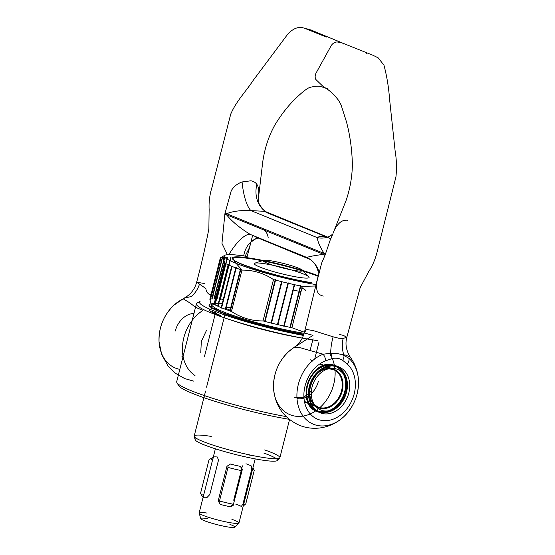 <?xml version="1.0" encoding="UTF-8"?>
<svg xmlns="http://www.w3.org/2000/svg" width="555" height="555" viewBox="0 0 555 555"><rect width="100%" height="100%" fill="white"/><g stroke="black" fill="none" stroke-linecap="round" stroke-linejoin="round"><path stroke-width="0.83" d="M323.322 296.072C320.54 295.496 318.639 294.164 317.633 292.069C316.454 289.252 316.183 285.901 316.801 282.023L321.685 263.021L324.939 255.418A30.303 8.138 21.8 0 0 323.697 254.336C315.115 255.432 309.489 256.472 306.811 257.451L309.232 258.776M327.436 237.165L324.668 236.52C321.428 236.069 318.965 236.437 317.273 237.63A30.303 23.317 -112.1 0 0 328.532 236.756C331.703 235.001 333.194 233.939 333.007 233.586L330.031 240.53L325.306 254.495A30.303 8.138 21.8 0 0 324.065 253.413L323.697 254.336L226.482 214.743C232.17 221.653 240.121 228.223 250.333 234.446L259.719 238.268M227.418 254.71L221.965 243.395L224.817 214.639A30.303 1.526 -173.2 0 0 226.482 214.743L226.586 213.876M224.817 214.639L224.941 213.62A30.303 1.533 -173.2 0 0 226.606 213.717L226.482 214.743M268.634 213.703L266.705 212.267L262.959 211.233L250.922 210.609C241.036 210.151 232.927 211.184 226.606 213.717L324.065 253.413C319.86 246.593 317.592 241.328 317.273 237.63L250.922 210.609A30.303 8.713 84.4 0 1 242.077 181.957L250.895 180.791C253.559 181.298 255.543 182.477 256.854 184.329C258.533 186.869 259.136 190.448 258.672 195.069L257.999 202.117M330.967 368.569A20.584 15.991 112.2 0 0 310.509 384.081A20.584 15.991 112.2 0 0 318.188 407.453A20.584 15.991 112.2 0 0 320.936 408.223A20.584 15.991 112.2 0 0 341.394 392.711A20.584 15.991 112.2 0 0 333.715 369.339A20.584 15.991 112.2 0 0 330.967 368.569M335.664 366.05A24.746 19.231 112.2 0 0 311.064 384.705A24.746 19.231 112.2 0 0 320.297 412.816A24.746 19.231 112.2 0 0 323.6 413.739A24.746 19.231 112.2 0 0 348.2 395.084A24.746 19.231 112.2 0 0 338.966 366.973A24.746 19.231 112.2 0 0 335.664 366.05M325.806 360.715A31.697 24.635 112.2 0 0 303.953 392.919A31.697 24.635 112.2 0 0 321.907 420.433A31.697 24.635 112.2 0 0 351.835 400.606A31.697 24.635 112.2 0 0 347.347 364.177L342.671 360.334C339.48 358.287 335.921 357.711 331.994 358.62L325.806 360.715A7.576 3.85 -111.1 0 0 323.149 354.201L330.697 353.299A25.252 8.894 103.2 0 1 333.125 336.809L313.041 330.523L306.402 329.483L304.279 332.958L312.992 335.352L293.796 347.61L288.51 351.745A37.927 29.477 112.2 0 0 273.56 388.451A37.927 29.477 112.2 0 0 295.066 416.125A37.927 29.477 112.2 0 0 329.275 395.625A37.927 29.477 112.2 0 0 329.358 353.195M347.347 364.177A7.576 4.586 -47.8 0 0 348.922 358.343L350.607 357.85L349.393 356.678L345.265 354.999L341.88 354.659M181.867 356.012A24.746 19.231 112.2 0 0 183.157 356.164M310.169 359.744A20.584 15.991 -67.8 0 1 312.853 361.25M318.341 381.431A20.584 15.991 -67.8 0 1 297.39 398.636M294.053 347.527C292.152 348.214 298.236 346.57 302.898 348.519L323.149 354.201A37.927 29.477 -67.8 0 0 296.994 392.739A37.927 29.477 -67.8 0 0 318.48 425.657A37.927 29.477 -67.8 0 0 343.531 416.951A37.927 29.477 -67.8 0 0 358.481 380.244C358.87 394.667 353.889 406.905 343.531 416.951C336.739 423.104 328.817 426.781 319.77 427.981C312.645 428.828 305.763 427.898 299.117 425.185C283.584 417.88 275.065 405.636 273.56 388.458C273.164 374.028 278.145 361.791 288.51 351.745A37.927 29.477 112.2 0 1 294.053 347.527A7.576 3.247 58 0 0 293.914 347.659M330.835 238.393L330.378 238.199M327.651 237.089L265.533 211.58A30.303 25.273 125.2 0 1 256.854 184.329M194.999 375.555A37.927 29.477 -67.8 0 1 182.727 343.573A37.927 29.477 -67.8 0 1 202.957 310.425L195.318 307.165L189.97 302.954L183.615 299.089L183.982 298.257L191.267 296.516A25.252 20.986 -83.1 0 0 199.481 284.16M343.85 44.143A7.576 5.89 112.2 0 0 342.185 42.922A7.576 5.89 112.2 0 0 341.991 42.846A7.576 5.89 112.2 0 0 341.075 42.596L337.738 42.062A7.576 5.89 112.2 0 0 330.933 46.114L316.156 72.899A6.313 4.905 112.2 0 0 315.767 79.4L324.231 87.565L327.714 88.557M339.591 334.485L343.365 335.387L346.833 337.294L343.156 338.418L338.64 338.224L333.125 336.809M319.09 272.29A30.303 25.905 -54.1 0 0 310.377 259.553A30.303 25.905 -54.1 0 0 310.363 259.546C316.51 263.576 318.612 272.491 318.175 272.519L317.946 276.862L304.279 332.958M324.231 87.565C327.249 88.425 333.846 93.996 338.751 100.628L341.048 104.853L346.417 121.67C349.983 134.9 351.974 149.156 352.39 164.44C352.161 176.712 350.101 188.603 346.223 200.119L333.437 232.281C335.234 227.793 337.606 224.386 340.555 222.062C342.74 220.529 345.175 219.933 347.853 220.286M252.657 235.389L249.382 247.773L245.15 256.139M204.275 283.501L196.685 282.197L205.884 288.538C206.051 290.751 207.022 292.596 208.777 294.067L216.769 297.189M224.941 213.62L231.262 190.67C233.828 186.494 237.436 183.587 242.077 181.957M268.231 237.325L267.045 233.697L264.284 229.062M243.687 255.924A30.303 23.969 66.2 0 1 256.16 238.539A30.303 23.969 66.2 0 1 256.181 238.525A30.303 23.969 66.2 0 1 258.373 237.72M228.847 254.634A30.303 9.56 119.6 0 1 250.333 234.446L306.811 257.451A30.303 25.905 -54.1 0 1 310.363 259.546M266.351 212.135A30.303 25.273 125.2 0 1 265.533 211.58C260.801 207.126 258.457 203.623 258.498 201.07L258.38 198.718L262.744 161.852C264.714 148.234 268.766 135.926 274.912 124.931C281.232 114.566 288.142 105.748 295.635 98.478C300.186 94.093 303.807 91.006 306.506 89.209C307.706 88.266 309.225 87.572 311.064 87.121C315.157 86.198 318.168 85.956 320.096 86.407L324.446 87.655M327.193 237.242L328.532 236.756A30.303 23.317 -112.1 0 0 332.403 234.605M331.994 358.62A7.576 4.142 75.9 0 0 330.697 353.299C335.782 353.147 340.222 353.854 344.01 355.436A25.252 20.861 92.4 0 1 343.156 338.418M342.671 360.334A7.576 4.704 124 0 0 344.01 355.436L348.922 358.343A37.927 29.477 -67.8 0 1 358.481 380.244C357.975 371.899 355.325 364.316 350.517 357.503C346.216 350.76 344.988 344.024 346.833 337.294L360.146 287.74L368.589 271.79C372.488 265.907 375.381 259.109 377.261 251.387L395.951 176.809C396.839 167.922 396.548 159.188 395.091 150.613L389.534 98.845C388.701 87.322 386.849 76.104 383.963 65.192L378.191 57.845L372.703 55.146L341.991 42.846M303.731 334.609A61.869 6.896 -165.8 0 1 221.147 312.458A61.869 6.896 -165.8 0 1 209.318 305.826A61.869 6.896 -165.8 0 1 209.131 304.986A61.869 6.896 -165.8 0 1 222.402 304.036M303.863 334.2A62.375 6.951 -165.8 0 1 220.883 311.91A62.375 6.951 -165.8 0 1 208.951 305.222L209.318 305.826M303.439 335.421A71.97 8.02 -165.8 0 1 213.446 310.717A71.97 8.02 -165.8 0 1 200.119 301.261L197.08 303.044A74.495 8.304 -165.8 0 0 196.394 303.835A74.495 8.304 -165.8 0 0 210.872 312.833A74.495 8.304 -165.8 0 0 317.418 340.603M200.764 352.779L201.312 341.498L206.356 330.669M286.144 416.59A74.495 8.304 -165.8 0 1 191.17 390.685A74.495 8.304 -165.8 0 1 176.927 382.7A74.495 8.304 -165.8 0 1 176.698 381.68L196.394 303.835M289.197 419.302A71.97 8.02 -165.8 0 1 192.516 393.433A71.97 8.02 -165.8 0 1 178.752 385.718L176.927 382.7M346.147 392.42A21.971 17.073 112.2 0 0 334.471 368.52A21.971 17.073 112.2 0 0 312.09 386.953A21.971 17.073 112.2 0 0 323.759 410.853A21.971 17.073 112.2 0 0 346.147 392.42M346.535 392.191A23.99 18.641 112.2 0 0 336.989 366.987A23.99 18.641 112.2 0 0 309.343 386.218A23.99 18.641 112.2 0 0 318.889 411.421A23.99 18.641 112.2 0 0 346.535 392.191M344.766 391.469A23.99 18.641 112.2 0 0 335.22 366.265A23.99 18.641 112.2 0 0 307.581 385.496A23.99 18.641 112.2 0 0 317.127 410.707A23.99 18.641 112.2 0 0 344.766 391.469M211.177 307.192L211.823 304.633A59.343 6.611 -165.8 0 1 222.527 303.529A59.343 6.611 14.2 0 0 212.003 305.437A59.343 6.611 14.2 0 0 245.837 319.541A59.343 6.611 14.2 0 0 303.939 333.271A59.343 6.611 14.2 0 0 304.126 333.305A59.343 6.611 -165.8 0 1 303.939 333.271A59.343 6.611 -165.8 0 1 243.145 318.716A59.343 6.611 -165.8 0 1 211.809 304.688M301.601 337.96A59.343 6.611 -165.8 0 1 232.059 320.36M210.595 309.496A59.343 6.611 -165.8 0 1 215.513 308.15M226.509 308.344A44.192 4.926 -165.8 0 1 232.51 307.394M294.511 397.401L303.571 397.498L311.369 391.129M238.768 256.882L246.031 257.36L252.65 259.053M207.563 518.634A17.614 1.963 14.2 0 0 200.757 518.627A17.614 1.963 14.2 0 0 210.477 522.81A17.614 1.963 14.2 0 0 228.091 526.993A17.614 1.963 14.2 0 0 234.834 527.25A17.614 1.963 14.2 0 0 229.916 524.406M207.091 513.077A20.528 2.289 14.2 0 0 199.155 512.91A20.528 2.289 14.2 0 0 199.162 513.07A20.528 2.289 14.2 0 0 210.491 517.94A20.528 2.289 14.2 0 0 231.026 522.824A20.528 2.289 14.2 0 0 238.886 523.115A20.528 2.289 14.2 0 0 238.962 522.983A20.528 2.289 14.2 0 0 231.9 519.355M235.75 504.134A20.528 2.289 -165.8 0 1 241.335 506.438L242.965 503.982L251.665 469.606L251.547 466.075A20.528 2.289 14.2 0 0 245.969 463.779M242.417 465.839L233.717 500.215M196.775 438.596A42.444 4.731 14.2 0 0 195.159 439.74A42.444 4.731 14.2 0 0 218.587 449.814A42.444 4.731 14.2 0 0 261.03 459.908A42.444 4.731 14.2 0 0 277.278 460.518A42.444 4.731 14.2 0 0 263.882 453.095M211.282 436.417A44.192 4.926 14.2 0 0 194.195 436.07A44.192 4.926 14.2 0 0 194.201 436.403A44.192 4.926 14.2 0 0 218.594 446.893A44.192 4.926 14.2 0 0 262.793 457.403A44.192 4.926 14.2 0 0 279.706 458.035A44.192 4.926 14.2 0 0 279.873 457.75A44.192 4.926 14.2 0 0 264.679 449.932M318.07 276.21A50.082 5.578 14.2 0 0 252.386 259.005A50.082 5.578 14.2 0 0 233.246 259.4A50.082 5.578 14.2 0 0 262.064 271.291A50.082 5.578 14.2 0 0 310.758 282.779M267.073 263.125A20.417 2.275 14.2 0 0 290.536 269.737A20.417 2.275 14.2 0 0 302.482 270.209A20.417 2.275 14.2 0 0 298.722 268.204A20.417 2.275 14.2 0 0 278.568 262.293A20.417 2.275 14.2 0 0 263.507 260.35A20.417 2.275 14.2 0 0 267.073 263.125M298.153 277.243A28.284 3.15 -165.8 0 1 259.74 267.01A28.284 3.15 -165.8 0 1 254.245 263.59A28.284 3.15 -165.8 0 1 254.8 263.167A28.284 3.15 -165.8 0 1 265.179 263.819A28.284 3.15 -165.8 0 1 303.592 274.052A28.284 3.15 -165.8 0 1 308.795 276.827A28.284 3.15 -165.8 0 1 309.086 277.465A28.284 3.15 -165.8 0 1 298.153 277.243M300.075 287.303A28.284 3.15 -165.8 0 1 305.715 290.778M301.101 291.34A28.284 3.15 -165.8 0 1 294.781 290.549M233.523 504.252L230.235 506.757L233.155 505.438L242.223 469.877L242.327 469.197L240.447 466.394L242.223 469.877M233.155 505.438L242.327 469.197M230.457 464.042L226.946 466.276L230.457 464.042A20.528 2.289 14.2 0 0 240.447 466.394M227.89 465.798L227.994 467.414A24.052 2.678 14.2 0 0 241.911 470.689M230.235 506.757A20.528 2.289 -165.8 0 1 220.238 504.405L218.247 500.659L220.238 504.405M218.719 502.039L219.496 500.992A24.052 2.678 14.2 0 0 233.412 504.266M219.496 500.992L227.994 467.414M218.247 500.659L226.946 466.276M252.907 467.879L254.259 470.335L245.761 503.912L243.34 505.674M253.559 468.878L252.574 469.197M243.617 504.578L244.387 505.112M203.754 494.755L203.213 497.467L201.493 495.018L203.754 494.755L212.454 460.379L210.664 458.784L213.425 457.105L212.454 460.379M201.493 495.018L200.549 493.27L209.048 459.7L210.664 458.784M209.353 459.526A24.052 2.678 14.2 0 0 209.166 459.609L213.425 457.105A20.528 2.289 14.2 0 1 217.366 456.994L218.483 460.206L209.783 494.581L207.154 497.356A20.528 2.289 -165.8 0 0 203.213 497.467M226.017 312.853A44.192 4.926 14.2 0 0 225.295 313.318M227.12 257.291A63.131 7.035 14.2 0 0 224.491 257.27L214.029 298.625M224.324 257.277A63.131 7.035 14.2 0 0 222.271 257.43L222.146 257.444M224.47 262.987L214.001 304.341A63.131 7.035 14.2 0 0 214.674 304.688L215 305.167L225.649 263.077L225.136 263.334A63.131 7.035 14.2 0 1 224.47 262.987C223.908 258.04 222.527 256.354 220.321 257.915A63.131 7.035 14.2 0 1 220.612 257.798L221.105 257.52L210.456 299.603L210.151 299.159A63.131 7.035 14.2 0 0 209.859 299.277L220.321 257.915L224.678 255.349A59.343 6.611 14.2 0 0 252.317 269.071A59.343 6.611 14.2 0 0 316.086 284.59M225.316 263.424A63.131 7.035 14.2 0 0 228.119 264.749L228.632 264.485L228.334 264.846A63.131 7.035 14.2 0 0 231.678 266.268L232.191 266.005L231.934 266.372A63.131 7.035 14.2 0 0 235.778 267.878L236.284 267.6L236.062 267.982A63.131 7.035 14.2 0 0 240.364 269.55L240.856 269.272L240.683 269.661A63.131 7.035 14.2 0 0 241.945 270.105C253.281 270.007 263.798 273.164 273.49 279.574A63.131 7.035 14.2 0 0 275.127 280.004L275.467 279.658L275.551 280.115A63.131 7.035 14.2 0 0 281.531 281.628L281.829 281.274L281.961 281.739A63.131 7.035 14.2 0 0 287.927 283.182L288.184 282.807L288.35 283.279A63.131 7.035 14.2 0 0 294.247 284.625L294.462 284.243L294.656 284.722A63.131 7.035 14.2 0 0 300.415 285.964L300.588 285.568L300.817 286.047A63.131 7.035 14.2 0 0 302.364 286.366L315.746 285.998M247.079 256.445A59.343 6.611 14.2 0 0 224.678 255.349M273.49 279.574L263.028 320.929A63.131 7.035 14.2 0 0 264.666 321.359L265.089 321.47A63.131 7.035 14.2 0 0 271.069 322.989L271.492 323.093A63.131 7.035 14.2 0 0 277.465 324.536L277.882 324.633A63.131 7.035 14.2 0 0 283.778 325.986L284.195 326.076A63.131 7.035 14.2 0 0 289.946 327.318L290.348 327.401A63.131 7.035 14.2 0 0 291.895 327.721L304.452 332.265M263.028 320.929C251.686 321.026 241.175 317.869 231.477 311.459L241.945 270.105M214.847 304.778A63.131 7.035 14.2 0 0 217.657 306.103L217.872 306.2A63.131 7.035 14.2 0 0 221.216 307.63L221.466 307.727A63.131 7.035 14.2 0 0 225.309 309.232L225.601 309.343A63.131 7.035 14.2 0 0 229.902 310.911L230.221 311.022A63.131 7.035 14.2 0 0 231.477 311.459M214.001 304.341L211.06 303.883L209.859 299.277M221.251 298.951L223.401 300.075M220.279 298.868L230.748 257.506M216.859 298.652L227.328 257.298M211.809 298.784L222.271 257.43M214.674 304.688L225.136 263.334M217.657 306.103L228.119 264.749M217.872 306.2L228.334 264.846M221.216 307.63L231.678 266.268M221.466 307.727L231.934 266.372M225.309 309.232L235.778 267.878M225.601 309.343L236.062 267.982M229.902 310.911L240.364 269.55M230.221 311.022L240.683 269.661M264.666 321.359L275.127 280.004M265.089 321.47L275.551 280.115M271.069 322.989L281.531 281.628M271.492 323.093L281.961 281.739M277.465 324.536L287.927 283.182M277.882 324.633L288.35 283.279M283.778 325.986L294.247 284.625M284.195 326.076L294.656 284.722M289.946 327.318L300.415 285.964M291.895 327.721L302.364 286.366M290.348 327.401L300.817 286.047M289.939 327.658L300.588 285.568M283.813 326.333L294.462 284.243M277.535 324.897L288.184 282.807M271.18 323.364L281.829 281.274M264.818 321.747L275.467 279.658M230.207 311.355L240.856 269.272M225.628 309.69L236.284 267.6M221.542 308.087L232.191 266.005M217.983 306.575L228.632 264.485M215 305.167L225.649 263.077M210.456 299.603L221.105 257.52M212.003 299.263L222.597 257.388M214.188 299.096L224.837 257.007M216.984 299.117L227.64 257.027M220.37 299.318L231.019 257.236M331.862 365.037A24.24 18.842 112.2 0 0 307.158 385.378A24.24 18.842 112.2 0 0 320.041 411.754A24.24 18.842 112.2 0 0 344.745 391.414A24.24 18.842 112.2 0 0 331.862 365.037M332.278 364.677A24.746 19.231 112.2 0 0 307.678 383.325A24.746 19.231 112.2 0 0 316.912 411.435A24.746 19.231 112.2 0 0 320.214 412.358A24.746 19.231 112.2 0 0 344.815 393.703A24.746 19.231 112.2 0 0 335.581 365.599A24.746 19.231 112.2 0 0 332.278 364.677M181.95 356.47A24.746 19.231 112.2 0 0 182.983 356.844L181.95 356.47M268.821 213.488L330.718 238.699M183.497 298.756A37.927 29.477 112.2 0 0 173.999 305.111A37.927 29.477 112.2 0 0 159.049 341.818A37.927 29.477 112.2 0 0 179.813 369.359M220.411 315.379A61.869 6.896 -165.8 0 1 212.329 311.626M209.103 309.392A60.856 6.785 14.2 0 0 220.946 316.475M341.54 390.88A20.202 15.7 112.2 0 0 333.5 369.658A20.202 15.7 112.2 0 0 310.217 385.85A20.202 15.7 112.2 0 0 318.258 407.079A20.202 15.7 112.2 0 0 341.54 390.88M342.227 391.067A20.708 16.095 112.2 0 0 331.224 368.534A20.708 16.095 112.2 0 0 310.12 385.905A20.708 16.095 112.2 0 0 321.123 408.438A20.708 16.095 112.2 0 0 342.227 391.067M175.304 331.002A20.708 16.095 -67.8 0 1 193.959 313.464M232.094 309.045A42.735 4.766 14.2 0 0 227.675 309.829M249.001 455.003A21.791 2.428 14.2 0 0 252.241 455.454M318.154 275.668A51.081 5.696 14.2 0 0 251.894 258.408A51.081 5.696 14.2 0 0 242.07 264.173A51.081 5.696 14.2 0 0 311.438 282.655M318.188 407.453L304.522 401.889M320.297 412.816L316.912 411.435C295.191 404.255 309.884 359.515 332.237 364.663L338.966 366.973M333.715 369.339L320.048 363.768M342.185 42.922L311.73 30.303C314.845 30.823 309.759 29.734 310.051 29.713L302.891 27.75C297.945 26.647 292.957 28.707 287.927 33.938L252.879 80.815C245.504 92.095 236.645 100.594 230.748 114.066L211.996 187.319C209.714 194.59 208.763 201.978 209.131 209.478L208.867 228.847C205.392 246.989 201.326 264.749 196.671 282.127C194.798 289.322 190.518 294.719 183.837 298.319L173.999 305.111C163.642 315.157 158.661 327.394 159.049 341.818L161.713 354.596L168.075 365.974L175.581 373.362L184.711 378.586L193.591 381.112M366.758 53.467L366.14 53.211M250.853 242.597L246.725 258.186M326.298 37.06L305.736 28.694L326.298 37.06M310.377 259.553L255.314 236.825L258.859 237.859L256.16 238.539M250.86 242.584L250.839 242.688C250.166 242.66 251.949 241.272 256.181 238.525M304.286 332.702C302.926 337.995 300.165 342.414 296.002 345.959L293.796 347.61M209.034 305.354L209.131 304.986M216.561 308.719L204.372 356.893M313.075 338.744L310.03 350.767M211.746 312.111L220.814 316.44M304.431 401.445L318.258 407.079C310.987 403.346 308.337 396.291 310.314 385.912C313.263 375.895 321.04 366.265 333.5 369.658L319.673 364.024M336.989 366.987L335.22 366.265M210.505 371.6L225.427 312.625M318.889 411.421L317.127 410.707M318.924 342.379L314.734 358.946M222.631 311.501L222.375 312.507M234.834 527.25L238.886 523.115M255.182 458.881L238.962 522.983M252.025 455.412L248.89 454.975M277.278 460.518L279.706 458.035M289.537 419.573L279.873 457.75M302.482 270.209L308.795 276.827M263.507 260.35L254.8 263.167M311.306 282.62C283.14 278.568 233.939 263.174 233.246 259.4A75.757 75.757 0 0 0 242.271 270.105M225.08 313.998L206.564 387.168M205.579 391.06L194.195 436.07M195.159 439.74L194.201 436.403M215.375 448.808L212.697 459.408M203.532 495.622L199.155 512.91M200.757 518.627L199.162 513.07M212.003 305.437L211.06 303.883"/></g></svg>
